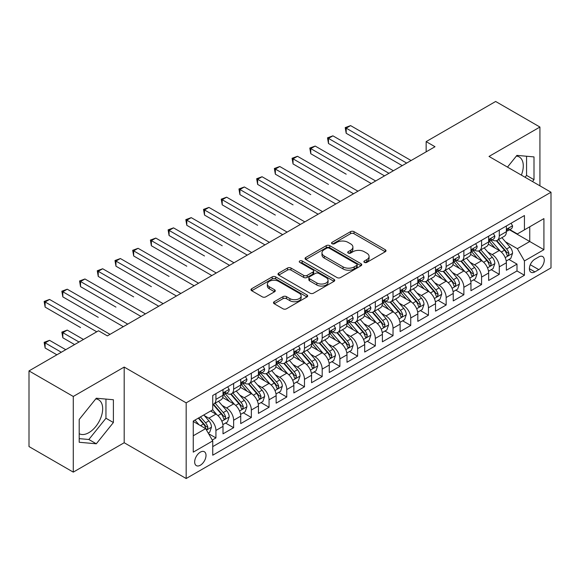 <?xml version="1.0" encoding="UTF-8"?>
<svg xmlns="http://www.w3.org/2000/svg" width="580" height="580" viewBox="0 0 580 580"><rect width="100%" height="100%" fill="white"/><g stroke="black" fill="none" stroke-linecap="round" stroke-linejoin="round"><path stroke-width="0.87" d="M364.385 262.399A1.718 0.993 0 0 0 366.821 262.399L385.294 251.735A2.458 1.421 0 0 0 386.012 250.727A2.458 1.421 0 0 0 385.294 249.726L354.003 231.659A2.458 1.421 0 0 0 350.523 231.659L332.057 242.324A1.718 0.993 0 0 0 331.55 243.027A1.718 0.993 0 0 0 332.057 243.731A1.718 0.993 0 0 0 334.486 243.731L336.879 242.353A7.866 4.538 0 0 1 348 242.353L350.61 243.854A7.866 4.538 0 0 1 352.915 247.065A7.866 4.538 0 0 1 350.61 250.277L348.217 251.655A1.718 0.993 0 0 0 347.717 252.358A1.718 0.993 0 0 0 348.217 253.061A1.718 0.993 0 0 0 350.654 253.061L353.046 251.684A7.866 4.538 0 0 1 364.168 251.684L366.777 253.192A7.866 4.538 0 0 1 369.083 256.404A7.866 4.538 0 0 1 366.777 259.615L364.385 260.993A1.718 0.993 0 0 0 363.885 261.696A1.718 0.993 0 0 0 364.385 262.399L364.385 260.993M79.206 433.695A19.539 11.281 120 0 0 88.856 432.658A19.539 11.281 120 0 0 101.623 415.447A19.539 11.281 120 0 0 98.629 399.794A19.539 11.281 120 0 0 95.743 398.909M200.346 465.225A8.011 4.625 120 0 0 205.581 458.164A8.011 4.625 120 0 0 204.349 451.74A8.011 4.625 120 0 0 200.346 452.139A8.011 4.625 120 0 0 195.105 459.2A8.011 4.625 120 0 0 196.337 465.624A8.011 4.625 120 0 0 200.346 465.225M516.352 156.071A19.539 11.281 -60 0 1 519.238 156.955A19.539 11.281 -60 0 1 521.362 175.117M274.209 301.716A2.458 1.421 0 0 0 273.492 302.716A2.458 1.421 0 0 0 274.209 303.724L282.989 308.792A2.458 1.421 0 0 0 286.469 308.792L306.98 296.945A2.458 1.421 0 0 0 307.697 295.945A2.458 1.421 0 0 0 306.98 294.937L275.688 276.877A2.458 1.421 0 0 0 272.208 276.877L251.698 288.717A2.458 1.421 0 0 0 250.981 289.717A2.458 1.421 0 0 0 251.698 290.725L262.305 296.844A2.458 1.421 0 0 0 265.778 296.844L274.558 291.776A2.458 1.421 0 0 0 275.275 290.776A2.458 1.421 0 0 0 274.558 289.768L269.301 286.738A6.576 3.799 0 0 1 267.373 284.048A6.576 3.799 0 0 1 271.433 280.539A6.576 3.799 0 0 1 278.603 281.365L299.2 293.255A6.576 3.799 0 0 1 301.129 295.945A6.576 3.799 0 0 1 297.069 299.454A6.576 3.799 0 0 1 289.899 298.627L286.469 296.648A2.458 1.421 0 0 0 282.989 296.648L274.209 301.716L274.209 303.724M124.193 367.067L73.276 396.466L29 370.903L29 446.564L73.276 472.127L124.193 442.736L186.173 478.522L186.173 402.853L124.193 367.067L124.193 442.736M539.929 185.832L539.929 127.042L489.012 156.44L551 192.226L186.173 402.853M539.929 127.042L495.653 101.478L426.148 141.614L426.148 151.837M29 370.903L98.513 330.774L107.365 335.885L435 146.725L426.148 141.614M337.052 277.574A2.458 1.421 0 0 0 340.525 277.574L361.043 265.734A2.458 1.421 0 0 0 361.76 264.734A2.458 1.421 0 0 0 361.043 263.726L329.752 245.659A2.458 1.421 0 0 0 326.272 245.659L305.762 257.505A2.458 1.421 0 0 0 305.044 258.506A2.458 1.421 0 0 0 305.762 259.514L337.052 277.574M300.454 262.769A1.718 0.993 0 0 1 302.195 263.008L302.195 260.964L334.007 279.335A2.458 1.421 0 0 1 334.732 280.336A2.458 1.421 0 0 1 334.007 281.344L313.497 293.183A2.458 1.421 0 0 1 310.017 293.183L278.733 275.116L278.733 273.107A2.458 1.421 0 0 0 278.008 274.115A2.458 1.421 0 0 0 278.733 275.116M278.733 273.107L287.506 268.04A2.458 1.421 0 0 1 290.986 268.04L303.673 275.369A2.458 1.421 0 0 0 307.154 275.369L312.975 272.005A2.458 1.421 0 0 0 313.693 271.005A2.458 1.421 0 0 0 312.975 269.997L299.766 262.37A1.718 0.993 0 0 1 299.258 261.667A1.718 0.993 0 0 1 300.324 260.754A1.718 0.993 0 0 1 302.195 260.964M212.251 440.046L215.927 437.929L208.575 433.68M204.399 415.628L208.844 418.195A10.02 5.785 60 0 1 215.927 430.462L223.01 426.373L223.01 433.84L233.638 427.699L225.576 423.052M222.111 405.398L226.555 407.965A10.02 5.785 60 0 1 233.638 420.239L240.722 416.15L240.722 423.61L251.35 417.477L243.288 412.822M239.815 395.176L244.267 397.742A10.02 5.785 60 0 1 251.35 410.016L258.433 405.92L258.433 413.388L269.055 407.254L261 402.6M257.527 384.953L261.971 387.52A10.02 5.785 60 0 1 269.055 399.787L276.145 395.698L276.145 403.165L286.767 397.024L278.712 392.377M275.239 374.724L279.683 377.297A10.02 5.785 60 0 1 286.767 389.564L293.85 385.475L293.85 392.935L304.478 386.802L296.416 382.147M292.951 364.501L297.395 367.067A10.02 5.785 60 0 1 304.478 379.342L311.562 375.245L311.562 382.713L322.19 376.579L314.128 371.925M310.655 354.279L315.107 356.845A10.02 5.785 60 0 1 322.19 369.112L329.273 365.023L329.273 372.49L339.894 366.357L331.84 361.702M328.367 344.056L332.811 346.623A10.02 5.785 60 0 1 339.894 358.889L346.985 354.8L346.985 362.261L357.606 356.127L349.551 351.48M346.079 333.826L350.523 336.393A10.02 5.785 60 0 1 357.606 348.667L364.689 344.578L364.689 352.038L375.318 345.905L367.256 341.25M363.79 323.604L368.235 326.17A10.02 5.785 60 0 1 375.318 338.437L382.401 334.348L382.401 341.816L393.03 335.682L384.968 331.028M381.495 313.381L385.947 315.948A10.02 5.785 60 0 1 393.03 328.215L400.113 324.126L400.113 331.586L410.734 325.452L402.679 320.805M399.207 303.151L403.651 305.718A10.02 5.785 60 0 1 410.734 317.992L417.825 313.903L417.825 321.363L428.446 315.23L420.391 310.575M416.918 292.929L421.363 295.495A10.02 5.785 60 0 1 428.446 307.762L435.529 303.673L435.529 311.141L446.158 305.007L438.096 300.353M434.63 282.707L439.075 285.273A10.02 5.785 60 0 1 446.158 297.54L453.241 293.451L453.241 300.918L463.87 294.778L455.808 290.13M452.335 272.477L456.786 275.043A10.02 5.785 60 0 1 463.87 287.317L470.953 283.228L470.953 290.689L481.574 284.555L473.519 279.901M470.046 262.254L474.491 264.821A10.02 5.785 60 0 1 481.574 277.095L488.664 272.999L488.664 280.466L499.286 274.333L499.286 266.865A10.02 5.785 -120 0 0 492.202 254.598L487.758 252.032M491.231 269.678L499.286 274.333M223.01 426.373A10.02 5.785 -120 0 0 215.927 414.105L210.612 411.039M240.722 416.15A10.02 5.785 -120 0 0 233.638 403.876L222.684 397.554M258.433 405.92A10.02 5.785 -120 0 0 251.35 393.653L240.395 387.331M276.145 395.698A10.02 5.785 -120 0 0 269.055 383.431L258.107 377.109M293.85 385.475A10.02 5.785 -120 0 0 286.767 373.201L275.819 366.879M311.562 375.245A10.02 5.785 -120 0 0 304.478 362.978L293.524 356.656M329.273 365.023A10.02 5.785 -120 0 0 322.19 352.756L311.235 346.434M346.985 354.8A10.02 5.785 -120 0 0 339.894 342.526L328.947 336.204M364.689 344.578A10.02 5.785 -120 0 0 357.606 332.304L346.659 325.982M382.401 334.348A10.02 5.785 -120 0 0 375.318 322.081L364.363 315.759M400.113 324.126A10.02 5.785 -120 0 0 393.03 311.859L382.075 305.529M417.825 313.903A10.02 5.785 -120 0 0 410.734 301.629L399.787 295.307M435.529 303.673A10.02 5.785 -120 0 0 428.446 291.406L417.498 285.084M453.241 293.451A10.02 5.785 -120 0 0 446.158 281.184L435.203 274.855M470.953 283.228A10.02 5.785 -120 0 0 463.87 270.954L452.915 264.632M488.664 272.999A10.02 5.785 -120 0 0 481.574 260.732L470.626 254.41M538.784 256.947L534.883 259.195A7.765 4.48 120 0 0 529.808 266.039A7.765 4.48 120 0 0 531.005 272.259A7.765 4.48 120 0 0 534.883 271.875L538.784 269.627A7.765 4.48 120 0 0 543.851 262.784A7.765 4.48 120 0 0 542.663 256.563A7.765 4.48 120 0 0 538.784 256.947M186.173 478.522L551 267.887L551 192.226M193.256 435.776L205.654 428.62L212.744 440.894L212.744 455.206L524.436 275.254L524.436 260.935L517.353 248.668L505.47 241.802M212.744 440.894L193.256 452.139L193.256 421.058L212.744 409.806L212.744 395.495L524.436 215.535L524.436 229.854L543.917 218.602L543.917 249.69L524.436 260.935M226.461 393.189L226.555 393.247A10.02 5.785 60 0 0 231.565 393.74L238.648 389.651A10.02 5.785 -120 0 0 240.722 385.062L240.722 379.342M244.173 382.967L244.267 383.017A10.02 5.785 60 0 0 249.277 383.518L256.36 379.429A10.02 5.785 -120 0 0 258.433 374.839L258.433 369.112M261.885 372.744L261.971 372.795A10.02 5.785 60 0 0 266.981 373.288L274.064 369.199A10.02 5.785 -120 0 0 276.145 364.617L276.145 358.889M279.589 362.514L279.683 362.572A10.02 5.785 60 0 0 284.693 363.065L291.776 358.976A10.02 5.785 -120 0 0 293.85 354.387L293.85 348.667M297.301 352.292L297.395 352.343A10.02 5.785 60 0 0 302.405 352.843L309.488 348.754A10.02 5.785 -120 0 0 311.562 344.165L311.562 338.437M315.012 342.07L315.107 342.12A10.02 5.785 60 0 0 320.117 342.613L327.2 338.524A10.02 5.785 -120 0 0 329.273 333.942L329.273 328.215M332.724 331.84L332.811 331.898A10.02 5.785 60 0 0 337.821 332.391L344.904 328.302A10.02 5.785 -120 0 0 346.985 323.712L346.985 317.992M350.429 321.617L350.523 321.668A10.02 5.785 60 0 0 355.533 322.168L362.616 318.079A10.02 5.785 -120 0 0 364.689 313.49L364.689 307.762M368.14 311.395L368.235 311.445A10.02 5.785 60 0 0 373.245 311.946L380.328 307.849A10.02 5.785 -120 0 0 382.401 303.267L382.401 297.54M385.852 301.165L385.947 301.223A10.02 5.785 60 0 0 390.949 301.716L398.039 297.627A10.02 5.785 -120 0 0 400.113 293.045L400.113 287.317M403.564 290.942L403.651 290.993A10.02 5.785 60 0 0 408.661 291.493L415.744 287.404A10.02 5.785 -120 0 0 417.825 282.815L417.825 277.088M421.268 280.72L421.363 280.771A10.02 5.785 60 0 0 426.373 281.271L433.456 277.175A10.02 5.785 -120 0 0 435.529 272.593L435.529 266.865M438.98 270.49L439.075 270.548A10.02 5.785 60 0 0 444.084 271.041L451.167 266.952A10.02 5.785 -120 0 0 453.241 262.37L453.241 256.643M456.692 260.268L456.786 260.326A10.02 5.785 60 0 0 461.789 260.819L468.879 256.73A10.02 5.785 -120 0 0 470.953 252.14L470.953 246.42M474.404 250.045L474.491 250.096A10.02 5.785 60 0 0 479.5 250.596L486.584 246.507A10.02 5.785 -120 0 0 488.664 241.918L488.664 236.19M212.744 446.614L516.997 270.954L516.997 264.103L506.369 270.244L506.369 262.776A10.02 5.785 -120 0 0 499.286 250.509L488.338 244.187M492.108 239.823L492.202 239.874A10.02 5.785 -120 0 0 497.212 240.367A10.02 5.785 -120 0 0 499.286 235.785L499.286 230.057M497.212 240.367L504.296 236.277A10.02 5.785 -120 0 0 506.369 231.695L506.369 225.968M215.927 393.653L215.927 399.381A10.02 5.785 60 0 1 213.853 403.963A10.02 5.785 60 0 1 212.744 404.369M213.853 403.963L220.936 399.874A10.02 5.785 -120 0 0 223.01 395.292L223.01 389.564M233.638 383.431L233.638 389.151A10.02 5.785 60 0 1 231.565 393.74M251.35 373.201L251.35 378.928A10.02 5.785 60 0 1 249.277 383.518M269.055 362.978L269.055 368.706A10.02 5.785 60 0 1 266.981 373.288M286.767 352.756L286.767 358.483A10.02 5.785 60 0 1 284.693 363.065M304.478 342.526L304.478 348.254A10.02 5.785 60 0 1 302.405 352.843M322.19 332.304L322.19 338.031A10.02 5.785 60 0 1 320.117 342.613M339.894 322.081L339.894 327.809A10.02 5.785 60 0 1 337.821 332.391M357.606 311.851L357.606 317.579A10.02 5.785 60 0 1 355.533 322.168M375.318 301.629L375.318 307.356A10.02 5.785 60 0 1 373.245 311.946M393.03 291.406L393.03 297.134A10.02 5.785 60 0 1 390.949 301.716M410.734 281.184L410.734 286.904A10.02 5.785 60 0 1 408.661 291.493M428.446 270.954L428.446 276.682A10.02 5.785 60 0 1 426.373 281.271M446.158 260.732L446.158 266.459A10.02 5.785 60 0 1 444.084 271.041M463.87 250.509L463.87 256.23A10.02 5.785 60 0 1 461.789 260.819M481.574 240.28L481.574 246.007A10.02 5.785 60 0 1 479.5 250.596M481.574 277.095L481.574 284.555M463.87 287.317L463.87 294.778M446.158 297.54L446.158 305.007M428.446 307.762L428.446 315.23M410.734 317.992L410.734 325.452M393.03 328.215L393.03 335.682M375.318 338.437L375.318 345.905M357.606 348.667L357.606 356.127M339.894 358.889L339.894 366.357M322.19 369.112L322.19 376.579M304.478 379.342L304.478 386.802M286.767 389.564L286.767 397.024M269.055 399.787L269.055 407.254M251.35 410.016L251.35 417.477M233.638 420.239L233.638 427.699M215.927 430.462L215.927 437.929M205.654 428.62L193.256 421.464M517.353 248.668L529.75 241.512L529.75 226.787L543.917 218.602M509.465 229.796L543.917 249.69M509.82 229.593L517.353 233.943L524.436 229.854M73.276 396.466L73.276 472.127M508.935 259.456L516.997 264.103M516.997 270.954L524.436 275.254M532.505 181.547L533.999 179.691L533.999 156.904L516.91 155.382L507.486 167.105M79.206 442.264L96.294 443.794L113.39 422.53L113.39 399.743L96.294 398.221L79.206 419.478L79.206 442.264M525.067 177.255L526.56 175.399L526.56 156.245M526.56 175.399L533.999 179.691M79.206 438.632L88.856 439.495L105.951 418.238L105.951 399.076M105.951 418.238L113.39 422.53M88.856 439.495L96.294 443.794M365.074 262.638L366.777 261.66A7.866 4.538 0 0 0 369.083 258.448L369.083 256.404M352.915 247.065L352.915 249.11A7.866 4.538 0 0 1 350.61 252.322L348.906 253.308M385.258 251.749L354.003 233.704A2.458 1.421 0 0 0 350.523 233.704L332.739 243.97M361.006 265.756L329.752 247.704A2.458 1.421 0 0 0 326.272 247.704L305.79 259.528M356.693 265.43A1.718 0.993 0 0 0 357.2 264.734A1.718 0.993 0 0 0 356.693 264.031L329.23 248.167A1.718 0.993 0 0 0 326.794 248.167L324.278 249.625A7.866 4.538 0 0 0 321.973 252.837A7.866 4.538 0 0 0 324.278 256.048L343.048 266.887A7.866 4.538 0 0 0 354.177 266.887L356.693 265.43L356.693 267.474A1.718 0.993 0 0 0 357.2 266.778L357.2 264.734M321.973 252.837L321.973 254.881A7.866 4.538 0 0 0 324.278 258.093L324.278 256.048M356.693 267.474L354.177 268.931A7.866 4.538 0 0 1 343.048 268.931L324.278 258.093M278.762 275.137L287.506 270.084L287.506 268.04M313.693 271.005L313.693 273.05A2.458 1.421 0 0 1 312.975 274.05L307.154 277.414A2.458 1.421 0 0 1 303.673 277.414L290.986 270.084A2.458 1.421 0 0 0 287.506 270.084M302.195 263.008L333.978 281.358M316.847 282.975A6.576 3.799 0 0 0 324.01 283.794A6.576 3.799 0 0 0 328.07 280.285A6.576 3.799 0 0 0 326.141 277.602L318.884 273.412A2.458 1.421 0 0 0 315.411 273.412L309.582 276.776A2.458 1.421 0 0 0 308.864 277.776A2.458 1.421 0 0 0 309.582 278.784L316.847 282.975L316.847 285.019A6.576 3.799 0 0 0 324.01 285.839A6.576 3.799 0 0 0 328.07 282.329L328.07 280.285M308.864 277.776L308.864 279.821A2.458 1.421 0 0 0 309.582 280.829L309.582 278.784M316.847 285.019L309.582 280.829M301.129 295.945L301.129 297.989A6.576 3.799 0 0 1 297.069 301.498A6.576 3.799 0 0 1 289.899 300.672L286.469 298.693A2.458 1.421 0 0 0 282.989 298.693L274.246 303.739M267.373 284.048L267.373 286.092A6.576 3.799 0 0 0 269.301 288.782L269.301 286.738M274.529 291.798L269.301 288.782M306.943 296.967L275.688 278.922A2.458 1.421 0 0 0 272.208 278.922L251.735 290.739M506.224 261.022L510.799 258.383L512.568 253.264A6.634 3.835 -120 0 0 509.987 247.036L501.896 237.669M500.272 251.155L491.021 240.446M495.008 248.037L489.643 241.824A15.907 9.186 -120 0 0 489.15 241.265M346.188 174.181L310.764 153.729L310.764 148.618L315.194 146.059L375.673 180.982M496.306 240.729L504.491 250.205A6.634 3.835 60 0 1 506.862 254.78L507.34 255.562L508.239 255.439L508.986 253.547A6.634 3.835 -120 0 0 506.623 248.98L498.524 239.612M496.792 240.577L505.586 250.756A3.378 1.95 60 0 1 506.434 252.082L508.986 253.547M511.067 223.256L512.568 225.867A6.634 3.835 60 0 1 511.197 228.803L507.834 230.746A6.634 3.835 -120 0 0 508.986 229.216L508.849 228.629M406.667 163.082L346.188 128.166L350.61 125.613L411.089 160.529M506.594 231.057L506.623 231.057A6.634 3.835 -120 0 0 507.834 230.746M508.131 228.723L508.986 229.216C508.566 228.215 507.863 228.621 506.862 230.441A6.634 3.835 60 0 1 506.369 231.384M402.237 165.641L346.188 133.277L346.188 128.166L345.209 127.607L350.61 125.613M346.188 133.277L345.209 127.607M488.512 271.244L493.087 268.605L494.856 263.494A6.634 3.835 -120 0 0 492.275 257.259L484.184 247.892M482.56 261.377L473.316 250.669M477.296 258.26L471.932 252.046A15.907 9.186 -120 0 0 471.438 251.495M328.476 184.404L293.052 163.951L293.052 158.84L297.482 156.288L357.962 191.204M478.601 250.951L486.787 260.427A6.634 3.835 60 0 1 489.15 265.002L489.636 265.792L490.528 265.662L491.274 263.777A6.634 3.835 -120 0 0 488.911 259.202L480.82 249.835M479.08 250.799L487.874 260.978A3.378 1.95 60 0 1 488.73 262.305L491.274 263.777M470.8 281.474L475.375 278.828L477.151 273.716A6.634 3.835 -120 0 0 474.563 267.481L466.472 258.114M464.848 271.607L455.604 260.899M459.592 268.489L454.22 262.269A15.907 9.186 -120 0 0 453.727 261.718M310.764 194.626L275.348 174.181L275.348 169.07L279.77 166.511L340.25 201.427M460.89 261.181L469.075 270.657A6.634 3.835 60 0 1 471.438 275.224L471.924 276.015L472.823 275.884L473.563 273.999A6.634 3.835 -120 0 0 471.199 269.425L463.108 260.058M461.368 261.022L470.162 271.208A3.378 1.95 60 0 1 471.018 272.527L473.563 273.999M453.089 291.696L457.671 289.058L459.44 283.939A6.634 3.835 -120 0 0 456.851 277.711L448.76 268.344M447.144 281.829L437.893 271.121M441.88 278.712L436.508 272.498A15.907 9.186 -120 0 0 436.015 271.94M293.052 204.856L257.636 184.404L257.636 179.292L262.066 176.733L322.545 211.649M443.178 271.404L451.363 280.88A6.634 3.835 60 0 1 453.734 285.454L454.212 286.237L455.111 286.114L455.858 284.222A6.634 3.835 -120 0 0 453.488 279.654L445.397 270.287M443.664 271.251L452.458 281.43A3.378 1.95 60 0 1 453.306 282.75L455.858 284.222M435.384 301.919L439.959 299.28L441.728 294.169A6.634 3.835 -120 0 0 439.147 287.934L431.056 278.567M429.432 292.052L420.181 281.344M424.168 288.934L418.803 282.721A15.907 9.186 -120 0 0 418.31 282.17M275.348 215.079L239.924 194.626L239.924 189.515L244.354 186.963L304.833 221.879M425.474 281.626L433.651 291.102A6.634 3.835 60 0 1 436.022 295.677L436.501 296.46L437.4 296.337L438.147 294.451A6.634 3.835 -120 0 0 435.783 289.877L427.685 280.51M425.952 281.474L434.746 291.653A3.378 1.95 60 0 1 435.595 292.98L438.147 294.451M493.355 233.479L494.856 236.089A6.634 3.835 60 0 1 493.486 239.025L490.122 240.968A6.634 3.835 -120 0 0 491.274 239.438L491.137 238.851M388.955 173.311L328.476 138.395L332.906 135.836L393.385 170.752M488.882 241.28L488.911 241.28A6.634 3.835 -120 0 0 490.122 240.968M490.419 238.945L491.274 239.438C490.861 238.438 490.151 238.851 489.15 240.664A6.634 3.835 60 0 1 488.664 241.613M384.525 175.863L328.476 143.506L328.476 138.395L327.504 137.83L332.906 135.836M328.476 143.506L327.504 137.83M475.643 243.709L477.151 246.311A6.634 3.835 60 0 1 475.774 249.248L472.41 251.191A6.634 3.835 -120 0 0 473.563 249.668L473.425 249.074M371.243 183.534L309.793 148.052L315.194 146.059M471.17 251.502L471.199 251.502A6.634 3.835 -120 0 0 472.41 251.191M472.707 249.168L473.563 249.668C473.149 248.668 472.439 249.074 471.438 250.893A6.634 3.835 60 0 1 470.953 251.836M310.764 153.729L309.793 148.052M457.932 253.931L459.44 256.541A6.634 3.835 60 0 1 458.062 259.477L454.698 261.421A6.634 3.835 -120 0 0 455.858 259.891L455.713 259.303M353.532 193.756L292.081 158.282L297.482 156.288M453.466 261.732L453.488 261.732A6.634 3.835 -120 0 0 454.698 261.421M454.995 259.398L455.858 259.891C455.438 258.89 454.727 259.296 453.734 261.116A6.634 3.835 60 0 1 453.241 262.058M293.052 163.951L292.081 158.282M440.227 264.154L441.728 266.764A6.634 3.835 60 0 1 440.358 269.7L436.994 271.643A6.634 3.835 -120 0 0 438.147 270.113L438.009 269.526M335.827 203.986L274.369 168.504L279.77 166.511M435.754 271.955L435.783 271.955A6.634 3.835 -120 0 0 436.994 271.643M437.291 269.62L438.147 270.113C437.726 269.113 437.023 269.526 436.022 271.339A6.634 3.835 60 0 1 435.529 272.288M275.348 174.181L274.369 168.504M417.673 312.149L422.247 309.502L424.016 304.391A6.634 3.835 -120 0 0 421.435 298.156L413.344 288.789M411.72 302.281L402.476 291.573M406.457 299.164L401.092 292.943A15.907 9.186 -120 0 0 400.599 292.392M257.636 225.301L222.213 204.856L222.213 199.737L226.642 197.186L287.122 232.101M407.762 291.856L415.947 301.332A6.634 3.835 60 0 1 418.31 305.899L418.796 306.689L419.688 306.559L420.435 304.674A6.634 3.835 -120 0 0 418.071 300.099L409.98 290.732M408.24 291.696L417.034 301.883A3.378 1.95 60 0 1 417.89 303.202L420.435 304.674M422.515 274.383L424.016 276.986A6.634 3.835 60 0 1 422.646 279.923L419.282 281.865A6.634 3.835 -120 0 0 420.435 280.336L420.297 279.748M318.115 214.208L256.664 178.727L262.066 176.733M418.042 282.177L418.071 282.177A6.634 3.835 -120 0 0 419.282 281.865M419.579 279.843L420.435 280.336C420.022 279.342 419.311 279.748 418.31 281.568A6.634 3.835 60 0 1 417.825 282.511M257.636 184.404L256.664 178.727M399.961 322.371L404.536 319.732L406.312 314.614A6.634 3.835 -120 0 0 403.724 308.386L395.632 299.019M394.009 312.504L384.765 301.796M388.752 309.387L383.38 303.173A15.907 9.186 -120 0 0 382.887 302.615M239.924 235.531L204.508 215.079L204.508 209.967L208.93 207.408L269.41 242.324M390.05 302.079L398.235 311.554A6.634 3.835 60 0 1 400.599 316.129L401.084 316.912L401.983 316.789L402.723 314.896A6.634 3.835 -120 0 0 400.36 310.329L392.268 300.955M390.528 301.926L399.323 312.105A3.378 1.95 60 0 1 400.178 313.425L402.723 314.896M404.804 284.606L406.312 287.216A6.634 3.835 60 0 1 404.934 290.152L401.57 292.095A6.634 3.835 -120 0 0 402.723 290.565L402.585 289.978M300.404 224.431L238.953 188.957L244.354 186.963M400.33 292.4L400.36 292.4A6.634 3.835 -120 0 0 401.57 292.095M401.867 290.065L402.723 290.565C402.31 289.565 401.599 289.971 400.599 291.791A6.634 3.835 60 0 1 400.113 292.733M239.924 194.626L238.953 188.957M382.249 332.594L386.831 329.955L388.6 324.844A6.634 3.835 -120 0 0 386.012 318.608L377.921 309.242M376.304 322.726L367.053 312.018M371.04 319.609L365.668 313.396A15.907 9.186 -120 0 0 365.175 312.845M222.213 245.753L186.796 225.301L186.796 220.19L191.226 217.638L251.706 252.554M372.338 312.301L380.524 321.777A6.634 3.835 60 0 1 382.894 326.351L383.373 327.135L384.272 327.011L385.018 325.126A6.634 3.835 -120 0 0 382.648 320.551L374.557 311.185M372.824 312.149L381.618 322.328A3.378 1.95 60 0 1 382.466 323.654L385.018 325.126M387.092 294.829L388.6 297.438A6.634 3.835 60 0 1 387.223 300.375L383.858 302.318A6.634 3.835 -120 0 0 385.018 300.788L384.873 300.201M282.692 234.661L221.241 199.179L226.642 197.186M382.626 302.63L382.648 302.63A6.634 3.835 -120 0 0 383.858 302.318M384.156 300.295L385.018 300.788C384.598 299.787 383.887 300.201 382.894 302.013A6.634 3.835 60 0 1 382.401 302.963M222.213 204.856L221.241 199.179M364.544 342.824L369.119 340.177L370.888 335.066A6.634 3.835 -120 0 0 368.307 328.831L360.216 319.464M358.592 332.949L349.341 322.248M353.329 329.832L347.964 323.618A15.907 9.186 -120 0 0 347.471 323.067M204.508 255.976L169.084 235.531L169.084 230.412L173.514 227.86L233.994 262.776M354.634 322.531L362.812 332.006A6.634 3.835 60 0 1 365.183 336.574L365.661 337.364L366.56 337.234L367.307 335.349A6.634 3.835 -120 0 0 364.943 330.774L356.845 321.407M355.112 322.371L363.906 332.558A3.378 1.95 60 0 1 364.755 333.877L367.307 335.349M369.387 305.058L370.888 307.661A6.634 3.835 60 0 1 369.518 310.597L366.154 312.54A6.634 3.835 -120 0 0 367.307 311.01L367.169 310.423M264.988 244.883L203.529 209.402L208.93 207.408M364.914 312.852L364.943 312.852A6.634 3.835 -120 0 0 366.154 312.54M366.451 310.517L367.307 311.01C366.886 310.01 366.183 310.423 365.183 312.243A6.634 3.835 60 0 1 364.689 313.185M204.508 215.079L203.529 209.402M346.833 353.046L351.407 350.4L353.176 345.288A6.634 3.835 -120 0 0 350.595 339.061L342.505 329.687M340.88 343.179L331.637 332.47M335.617 340.061L330.252 333.848A15.907 9.186 -120 0 0 329.759 333.29M186.796 266.205L151.373 245.753L151.373 240.642L155.803 238.083L216.282 272.999M336.922 332.753L345.107 342.229A6.634 3.835 60 0 1 347.471 346.796L347.957 347.587L348.848 347.464L349.595 345.571A6.634 3.835 -120 0 0 347.231 341.004L339.14 331.63M337.4 332.594L346.195 342.78A3.378 1.95 60 0 1 347.05 344.099L349.595 345.571M351.676 315.281L353.176 317.891A6.634 3.835 60 0 1 351.806 320.827L348.442 322.77A6.634 3.835 -120 0 0 349.595 321.24L349.457 320.646M247.276 255.106L185.825 219.631L191.226 217.638M347.202 323.075L347.231 323.075A6.634 3.835 -120 0 0 348.442 322.77M348.739 320.74L349.595 321.24C349.182 320.24 348.471 320.646 347.471 322.465A6.634 3.835 60 0 1 346.985 323.408M186.796 225.301L185.825 219.631M329.121 363.269L333.696 360.63L335.472 355.518A6.634 3.835 -120 0 0 332.884 349.283L324.793 339.916M323.169 353.401L313.925 342.693M317.912 350.284L312.54 344.07A15.907 9.186 -120 0 0 312.047 343.519M169.084 276.428L133.668 255.976L133.668 250.864L138.091 248.305L198.57 283.228M319.21 342.976L327.395 352.451A6.634 3.835 60 0 1 329.759 357.026L330.245 357.809L331.144 357.686L331.883 355.801A6.634 3.835 -120 0 0 329.52 351.226L321.429 341.859M319.689 342.824L328.483 353.002A3.378 1.95 60 0 1 329.339 354.329L331.883 355.801M333.964 325.503L335.472 328.113A6.634 3.835 60 0 1 334.094 331.049L330.731 332.993A6.634 3.835 -120 0 0 331.883 331.463L331.745 330.875M229.564 265.336L168.113 229.854L173.514 227.86M329.491 333.304L329.52 333.304A6.634 3.835 -120 0 0 330.731 332.993M331.028 330.97L331.883 331.463C331.47 330.462 330.76 330.868 329.759 332.688A6.634 3.835 60 0 1 329.273 333.63M169.084 235.531L168.113 229.854M311.416 373.491L315.991 370.852L317.76 365.741A6.634 3.835 -120 0 0 315.172 359.506L307.081 350.139M305.464 363.624L296.213 352.923M300.201 360.506L294.829 354.293A15.907 9.186 -120 0 0 294.336 353.742M151.373 286.65L115.956 266.198L115.956 261.087L120.386 258.535L180.866 293.451M301.498 353.198L309.684 362.674A6.634 3.835 60 0 1 312.055 367.249L312.533 368.039L313.432 367.908L314.179 366.024A6.634 3.835 -120 0 0 311.808 361.449L303.717 352.082M301.984 353.046L310.779 363.225A3.378 1.95 60 0 1 311.627 364.552L314.179 366.024M316.252 335.733L317.76 338.336A6.634 3.835 60 0 1 316.383 341.272L313.019 343.215A6.634 3.835 -120 0 0 314.179 341.685L314.034 341.098M211.852 275.558L150.401 240.076L155.803 238.083M311.786 343.527L311.808 343.527A6.634 3.835 -120 0 0 313.019 343.215M313.316 341.192L314.179 341.685C313.758 340.685 313.048 341.098 312.055 342.918A6.634 3.835 60 0 1 311.562 343.86M151.373 245.753L150.401 240.076M293.705 383.721L298.279 381.075L300.048 375.963A6.634 3.835 -120 0 0 297.467 369.736L289.376 360.361M287.752 373.853L278.501 363.145M282.489 370.736L277.124 364.523A15.907 9.186 -120 0 0 276.631 363.964M133.668 296.873L98.245 276.428L98.245 271.317L102.674 268.757L163.154 303.673M283.794 363.428L291.972 372.904A6.634 3.835 60 0 1 294.343 377.471L294.821 378.262L295.72 378.138L296.467 376.246A6.634 3.835 -120 0 0 294.103 371.678L286.005 362.304M284.272 363.269L293.067 373.455A3.378 1.95 60 0 1 293.915 374.774L296.467 376.246M298.548 345.955L300.048 348.558A6.634 3.835 60 0 1 298.678 351.494L295.314 353.438A6.634 3.835 -120 0 0 296.467 351.915L296.329 351.32M194.148 285.781L132.69 250.299L138.091 248.305M294.075 353.749L294.103 353.749A6.634 3.835 -120 0 0 295.314 353.438M295.611 351.415L296.467 351.915C296.046 350.914 295.343 351.32 294.343 353.14A6.634 3.835 60 0 1 293.85 354.083M133.668 255.976L132.69 250.299M275.993 393.943L280.568 391.304L282.337 386.186A6.634 3.835 -120 0 0 279.756 379.958L271.665 370.591M270.041 384.076L260.797 373.368M264.777 380.959L259.412 374.745A15.907 9.186 -120 0 0 258.919 374.187M115.956 307.103L80.533 286.65L80.533 281.539L84.963 278.98L145.442 313.903M266.082 373.65L274.267 383.126A6.634 3.835 60 0 1 276.631 387.701L277.117 388.484L278.008 388.361L278.755 386.468A6.634 3.835 -120 0 0 276.392 381.901L268.301 372.534M266.561 373.498L275.355 383.677A3.378 1.95 60 0 1 276.211 385.004L278.755 386.468M258.281 404.166L262.856 401.527L264.632 396.415A6.634 3.835 -120 0 0 262.044 390.18L253.953 380.813M252.329 394.298L243.085 383.59M247.073 391.181L241.7 384.968A15.907 9.186 -120 0 0 241.207 384.417M98.245 317.325L62.828 296.873L62.828 291.762L67.251 289.21L127.731 324.126M248.37 383.873L256.556 393.349A6.634 3.835 60 0 1 258.919 397.923L259.405 398.714L260.304 398.583L261.043 396.698A6.634 3.835 -120 0 0 258.68 392.123L250.589 382.757M248.849 383.721L257.643 393.9A3.378 1.95 60 0 1 258.499 395.226L261.043 396.698M240.577 414.396L245.151 411.749L246.92 406.638A6.634 3.835 -120 0 0 244.332 400.403L236.241 391.036M234.624 404.528L225.374 393.82M229.361 401.411L223.989 395.19A15.907 9.186 -120 0 0 223.496 394.639M80.533 327.548L45.117 307.103L45.117 301.992L49.547 299.432L110.026 334.348M230.659 394.103L238.844 403.578A6.634 3.835 60 0 1 241.215 408.146L241.693 408.936L242.592 408.806L243.339 406.921A6.634 3.835 -120 0 0 240.968 402.346L232.877 392.979M231.144 393.943L239.939 404.129A3.378 1.95 60 0 1 240.787 405.449L243.339 406.921M222.865 424.618L227.44 421.979L229.209 416.861A6.634 3.835 -120 0 0 226.628 410.633L218.537 401.266M216.913 414.751L212.679 409.842M211.649 411.633L210.96 410.836M83.455 339.459L67.251 330.107L62.828 332.666L62.828 337.777L74.603 344.578M212.954 404.325L221.132 413.801A6.634 3.835 60 0 1 223.503 418.376L223.981 419.159L224.881 419.036L225.627 417.143A6.634 3.835 -120 0 0 223.264 412.576L215.165 403.209M213.433 404.173L222.227 414.352A3.378 1.95 60 0 1 223.075 415.672L225.627 417.143M62.828 337.777L61.85 332.101L79.032 342.019M61.85 332.101L67.251 330.107M208.227 433.072L209.728 432.201L211.497 427.09A6.634 3.835 -120 0 0 208.916 420.855L203.819 414.961M199.063 424.814L194.967 420.072M193.938 421.856L193.256 421.073M65.75 349.689L49.547 340.329L45.117 342.889L45.117 348L56.891 354.8M198.331 418.129L203.428 424.024A6.634 3.835 60 0 1 205.791 428.598L206.277 429.381L207.169 429.258L207.915 427.373A6.634 3.835 -120 0 0 205.552 422.798L200.455 416.904M198.744 417.89L204.515 424.575A3.378 1.95 60 0 1 205.371 425.901L207.915 427.373M45.117 348L44.145 342.323L61.32 352.241M44.145 342.323L49.547 340.329M280.836 356.178L282.337 358.788A6.634 3.835 60 0 1 280.966 361.724L277.602 363.667A6.634 3.835 -120 0 0 278.755 362.137L278.618 361.55M176.436 296.003L114.985 260.529L120.386 258.535M276.363 363.979L276.392 363.979A6.634 3.835 -120 0 0 277.602 363.667M277.9 361.644L278.755 362.137C278.342 361.137 277.632 361.543 276.631 363.363A6.634 3.835 60 0 1 276.145 364.305M115.956 266.198L114.985 260.529M263.124 366.4L264.632 369.01A6.634 3.835 60 0 1 263.255 371.947L259.891 373.89A6.634 3.835 -120 0 0 261.043 372.36L260.906 371.773M158.724 306.233L97.273 270.751L102.674 268.757M258.651 374.201L258.68 374.201A6.634 3.835 -120 0 0 259.891 373.89M260.188 371.867L261.043 372.36C260.63 371.36 259.92 371.773 258.919 373.585A6.634 3.835 60 0 1 258.433 374.535M98.245 276.428L97.273 270.751M245.412 376.63L246.92 379.233A6.634 3.835 60 0 1 245.543 382.169L242.179 384.112A6.634 3.835 -120 0 0 243.339 382.59L243.194 381.995M141.012 316.455L79.561 280.974L84.963 278.98M240.946 384.424L240.968 384.424A6.634 3.835 -120 0 0 242.179 384.112M242.476 382.089L243.339 382.59C242.918 381.589 242.208 381.995 241.215 383.815A6.634 3.835 60 0 1 240.722 384.757M80.533 286.65L79.561 280.974M227.708 386.853L229.209 389.463A6.634 3.835 60 0 1 227.838 392.399L224.475 394.342A6.634 3.835 -120 0 0 225.627 392.812L225.489 392.225M123.308 326.678L61.85 291.204L67.251 289.21M223.235 394.654L223.264 394.654A6.634 3.835 -120 0 0 224.475 394.342M224.772 392.319L225.627 392.812C225.207 391.812 224.504 392.218 223.503 394.037A6.634 3.835 60 0 1 223.01 394.98M62.828 296.873L61.85 291.204M96.737 331.796L44.145 301.426L49.547 299.432M45.117 307.103L44.145 301.426M208.844 418.195L215.927 414.105M226.555 407.965L233.638 403.876M244.267 397.742L251.35 393.653M261.971 387.52L269.055 383.431M279.683 377.297L286.767 373.201M297.395 367.067L304.478 362.978M315.107 356.845L322.19 352.756M332.811 346.623L339.894 342.526M350.523 336.393L357.606 332.304M368.235 326.17L375.318 322.081M385.947 315.948L393.03 311.859M403.651 305.718L410.734 301.629M421.363 295.495L428.446 291.406M439.075 285.273L446.158 281.184M456.786 275.043L463.87 270.954M474.491 264.821L481.574 260.732M492.202 254.598L499.286 250.509M499.286 235.785L506.369 231.695M215.927 399.381L223.01 395.292M233.638 389.151L240.722 385.062M251.35 378.928L258.433 374.839M269.055 368.706L276.145 364.617M286.767 358.483L293.85 354.387M304.478 348.254L311.562 344.165M322.19 338.031L329.273 333.942M339.894 327.809L346.985 323.712M357.606 317.579L364.689 313.49M375.318 307.356L382.401 303.267M393.03 297.134L400.113 293.045M410.734 286.904L417.825 282.815M428.446 276.682L435.529 272.593M446.158 266.459L453.241 262.37M463.87 256.23L470.953 252.14M481.574 246.007L488.664 241.918M499.286 266.865L506.369 262.776M530.287 264.726L538.784 269.627M529.395 268.707L534.883 271.875M366.777 261.66L366.777 259.615M348.217 253.061L348.217 251.655M350.61 252.322L350.61 250.277M332.057 243.731L332.057 242.324M350.523 233.704L350.523 231.659M354.003 233.704L354.003 231.659M385.294 251.735L385.294 249.726M305.762 259.514L305.762 257.505M326.272 247.704L326.272 245.659M329.752 247.704L329.752 245.659M361.043 265.734L361.043 263.726M343.048 268.931L343.048 266.887M354.177 268.931L354.177 266.887M290.986 270.084L290.986 268.04M303.673 277.414L303.673 275.369M307.154 277.414L307.154 275.369M312.975 274.05L312.975 272.005M334.007 281.344L334.007 279.335M282.989 298.693L282.989 296.648M286.469 298.693L286.469 296.648M289.899 300.672L289.899 298.627M274.558 291.776L274.558 289.768M251.698 290.725L251.698 288.717M272.208 278.922L272.208 276.877M275.688 278.922L275.688 276.877M306.98 296.945L306.98 294.937M505.209 257.621L512.524 253.395M506.623 248.98L509.987 247.036M501.33 252.032L504.491 250.205M512.524 225.787L506.369 229.339M487.497 267.844L494.812 263.617M488.911 259.202L492.275 257.259M483.618 262.254L486.787 260.427M469.793 278.067L477.108 273.847M471.199 269.425L474.563 267.481M465.907 272.484L469.075 270.657M452.081 288.296L459.396 284.07M453.488 279.654L456.851 277.711M448.202 282.707L451.363 280.88M434.369 298.519L441.685 294.292M435.783 289.877L439.147 287.934M430.49 292.929L433.651 291.102M494.812 236.017L488.664 239.569M477.108 246.239L470.953 249.792M459.396 256.462L453.241 260.014M441.685 266.684L435.529 270.244M416.658 308.741L423.973 304.522M418.071 300.099L421.435 298.156M412.779 303.159L415.947 301.332M423.973 276.914L417.825 280.466M398.953 318.971L406.268 314.744M400.36 310.329L403.724 308.386M395.067 313.381L398.235 311.554M406.268 287.136L400.113 290.689M381.241 329.193L388.557 324.967M382.648 320.551L386.012 318.608M377.363 323.604L380.524 321.777M388.557 297.359L382.401 300.911M363.529 339.416L370.845 335.196M364.943 330.774L368.307 328.831M359.651 333.833L362.812 332.006M370.845 307.589L364.689 311.141M345.818 349.638L353.133 345.419M347.231 341.004L350.595 339.061M341.939 344.056L345.107 342.229M353.133 317.811L346.985 321.363M328.113 359.868L335.428 355.642M329.52 351.226L332.884 349.283M324.227 354.279L327.395 352.451M335.428 328.033L329.273 331.586M310.401 370.091L317.717 365.871M311.808 361.449L315.172 359.506M306.523 364.508L309.684 362.674M317.717 338.263L311.562 341.816M292.69 380.313L300.005 376.094M294.103 371.678L297.467 369.736M288.811 374.731L291.972 372.904M300.005 348.486L293.85 352.038M274.978 390.543L282.293 386.316M276.392 381.901L279.756 379.958M271.099 384.953L274.267 383.126M257.274 400.765L264.589 396.539M258.68 392.123L262.044 390.18M253.387 395.176L256.556 393.349M239.562 410.988L246.877 406.768M240.968 402.346L244.332 400.403M235.683 405.405L238.844 403.578M221.85 421.218L229.165 416.991M223.264 412.576L226.628 410.633M217.971 415.628L221.132 413.801M206.494 430.077L211.454 427.213M205.552 422.798L208.916 420.855M200.564 425.676L203.428 424.024M282.293 358.708L276.145 362.261M264.589 368.938L258.433 372.49M246.877 379.161L240.722 382.713M229.165 389.383L223.01 392.935"/></g></svg>
